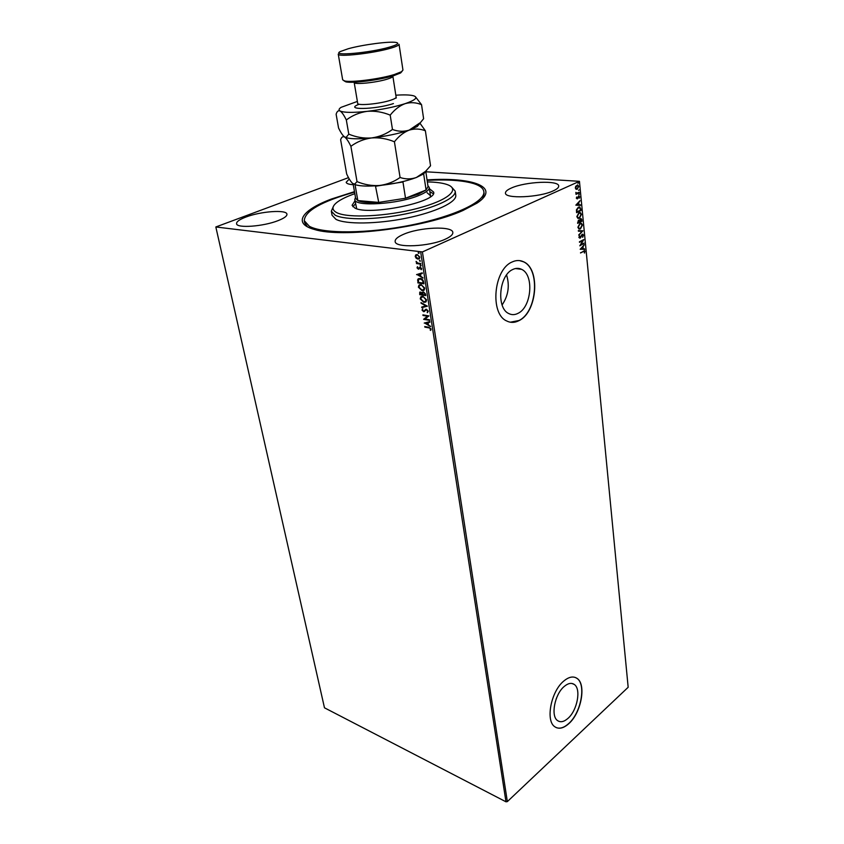 <?xml version="1.0" encoding="UTF-8"?>
<svg xmlns="http://www.w3.org/2000/svg" width="844" height="844" viewBox="0 0 844 844"><rect width="100%" height="100%" fill="white"/><g stroke="black" fill="none" stroke-linecap="round" stroke-linejoin="round"><path stroke-width="1.27" d="M427.053 179.899C473.041 176.85 501.273 187.199 477.06 203.098L462.934 210.515C424.785 227.88 341.493 238.293 314.348 229.452C292.172 223.502 302.025 209.987 331.513 198.994L354.48 191.651M482.768 198.445L484.118 193.635L483.844 191.588C485.627 201.389 454.768 216.338 411.281 225.031C367.868 233.788 322.672 233.946 309.263 226.213L304.273 220.674C304.842 210.937 321.606 201.421 354.564 192.126M568.033 718.328C577.412 710.226 581.337 688.757 574.205 684.41C571.346 682.543 567.98 683.26 564.119 686.552C554.656 694.369 550.499 716.261 557.62 720.639C560.595 722.612 564.066 721.831 568.033 718.328M556.122 699.138L556.681 697.693M518.132 313.282C531.625 307.005 534.263 274.722 521.56 269.331C518.754 267.959 515.821 268.012 512.741 269.5C499.057 275.249 496.177 308.144 508.753 313.546C511.759 315.076 514.893 314.991 518.132 313.282M502.117 304.948C508.352 295.653 509.839 285.662 506.579 274.965M519.197 320.53C537.174 312.027 540.645 269.025 523.66 261.819C519.946 260.026 516.064 260.1 511.991 262.041C493.666 269.584 489.763 313.673 506.537 320.889C510.599 322.978 514.819 322.851 519.197 320.53M510.303 322.208L519.018 320.498C537.006 312.006 540.476 269.004 523.48 261.798L519.535 260.596M568.824 723.646C581.337 712.758 586.538 684.167 577.001 678.365C573.213 675.896 568.74 676.846 563.602 681.203C550.942 691.563 545.34 720.924 554.835 726.768C558.855 729.427 563.518 728.383 568.824 723.646M556.175 727.56C559.952 729.026 564.119 727.697 568.677 723.572C581.189 712.695 586.39 684.104 576.853 678.302L575.429 677.521M445.389 239.147C450.538 236.784 453.017 234.558 452.827 232.469C452.764 225.675 419.225 227.173 403.189 234.474C397.64 236.911 394.96 239.242 395.15 241.468C394.865 248.21 429.512 246.733 445.389 239.147M278.109 220.622C284.196 218.227 287.139 216.085 286.939 214.186C286.717 209.417 260.754 211.295 245.91 217.045C239.496 219.482 236.383 221.698 236.563 223.702C236.573 228.46 263.339 226.54 278.109 220.622M553.242 190.86C556.987 189.151 558.812 187.547 558.707 186.028C559.002 180.046 525.379 181.576 511.401 188.012C507.339 189.784 505.366 191.472 505.461 193.086C504.807 199.015 539.411 197.528 553.242 190.86M425.84 171.775L579.448 181.323L422.411 251.934L507.349 801.61L505.978 801.8L324.476 707.81L215.832 226.973L422.411 251.934M416.219 258.285L415.227 256.513L415.691 254.93L417.179 254.519L419.837 257.103L419.436 258.623L417.896 259.097L416.219 258.285L415.227 256.513M420.861 264.151L416.408 263.56L416.968 263.033L416.145 261.397L417.717 263.033L420.766 263.528L420.861 264.151M417.01 267.833L417.453 266.725L418.234 268.55L420.133 267.094L421.62 268.571L421.335 269.658L420.249 267.717L418.35 269.173L417.01 267.833L417.558 266.831M423.625 281.938L423.92 283.795L417.864 282.898L418.054 278.974L420.196 278.457C421.926 278.625 423.076 279.786 423.625 281.938M425.756 295.59L419.721 294.651L419.742 292.214L422.148 292.889L423.498 291.876L425.513 294.007L425.756 295.59M427.402 306.182L421.778 307.691L421.673 307.037L425.935 305.887L420.977 302.585L427.402 306.182M429.522 319.781L429.617 320.372L423.614 319.327L427.475 316.226L423.002 315.456L422.907 314.865L428.921 315.899L425.049 319L429.522 319.781M428.826 327.852L424.848 327.124L424.754 326.533L428.794 327.261L431.115 329.054L430.651 330.384L430.503 328.949L429.142 327.683L424.848 327.124M505.978 801.8L420.713 252.198M424.216 323.083L429.796 321.575L429.902 322.218L428.098 322.672L428.435 324.845L430.588 326.628L424.521 322.904M428.33 311.172L427.286 312.702L427.718 311.109L426.526 309.843L423.625 311.689L422.011 310.064L422.781 308.735L422.622 310.181L423.498 311.088L426.442 309.242L428.33 311.172M423.899 302.374L420.238 298.892L420.755 296.898L422.918 296.328L426.568 299.852L426.062 301.783L423.899 302.374L420.238 298.892M422.063 290.674L418.392 287.182L418.93 285.156L421.072 284.565L424.743 288.089L424.216 290.062L422.063 290.674L418.392 287.182M416.567 274.638L422.211 272.823L422.316 273.498L420.491 274.047L420.839 276.294L423.023 278.066L416.883 274.437M420.734 266.06L420.238 265.121L421.167 265.607L420.143 265.48M419.995 261.292L419.827 260.258L420.323 261.197L419.405 260.712M418.772 253.495L418.286 252.546L419.204 253.031L418.181 252.905M215.832 226.973L348.519 177.63M576.019 189.256L575.334 187.98L575.724 186.218L577.876 185.11L578.689 186.461L577.222 189.288L576.019 189.256M579.248 192.854L576.019 194.342L575.882 192.348L576.526 193.17L579.195 192.295L579.248 192.854L575.998 194.162M576.346 198.245L576.695 196.958L577.222 198.372L578.646 196.051L579.691 196.8L579.364 198.15L579.026 196.589L577.296 198.92L576.346 198.245M580.799 208.901L580.967 210.567L576.568 212.667L576.452 209.776L578.393 207.149L579.902 207.044L580.967 210.567M581.991 221.223L577.623 223.354L578.446 220.157L579.448 220.379L580.45 218.712L581.231 218.659L581.991 221.223L577.602 223.164M582.919 230.802L578.794 235.233L581.864 231.277L578.393 231.182L578.33 230.591L582.919 230.802L578.752 234.875M584.111 243.114L579.839 245.847L582.729 240.688L579.49 242.323L579.438 241.774L583.774 239.59L580.894 244.739L584.111 243.114M583.415 251.491L580.535 252.968L584.607 250.626L584.66 253.01L584.343 251.238L580.514 252.767M579.448 181.323L628.168 687.28L507.349 801.61M580.176 249.275L584.27 244.728L583.014 246.743L583.204 248.716L584.713 249.318L580.176 249.275M583.468 235.233L582.676 237.301L583.025 235.497L582.191 234.875L580.039 238.24L578.9 237.48L579.501 235.74L579.965 237.702L582.149 234.326L582.898 234.284L583.468 235.233L582.487 237.069M580.472 228.861L578.879 228.956L577.897 227.289L579.923 223.386L581.432 223.291L582.476 225L580.472 228.861L579.227 229.062M579.438 218.237L577.855 218.322L576.842 216.634L578.879 212.72L580.387 212.635L581.453 214.376L579.438 218.237L578.214 218.438M575.83 205.155L580.007 200.672L578.731 202.676L578.921 204.712L580.408 204.797L580.461 205.398L575.83 205.155L580.461 205.398M579.111 194.764L579.248 193.825L578.826 194.742M578.689 190.47L579.016 189.837M578.013 183.443L578.34 182.8M349.289 179.012L346.177 182.293C346.494 183.612 348.857 184.414 353.267 184.688M304.273 220.674L304.673 222.7L307.459 226.836M584.248 250.584L585.029 251.428M584.692 251.396L584.343 252.915M584.037 251.217L583.067 251.449M583.985 245.287L583.014 246.743M582.676 246.712L583.204 248.716M584.322 248.727L584.713 249.318M584.375 249.275L580.166 249.244M582.592 247.197L580.872 248.663L582.74 248.716L582.592 247.197L581.21 248.695M583.826 243.621L579.891 245.615M579.469 242.122L582.729 240.688M583.383 239.791L580.894 244.739M581.442 235.233L580.672 237.628M580.334 237.597L580.039 238.24M579.469 236.003L579.343 237.269M579.005 237.227L579.554 237.702M582.476 234.221L583.13 235.202M578.393 231.161L581.864 231.277M580.777 223.154L582.476 225M582.138 224.968L580.134 228.829M580.651 223.744L579.628 223.903L578.003 227.015L579.385 228.471M579.976 223.934L578.34 227.047L579.163 228.397L580.419 228.313L582.033 225.242L581.21 223.85L579.628 223.903M580.809 218.596L581.854 219.799M581.516 219.767L581.653 221.191M580.651 219.208L579.469 220.474L579.533 221.655L581.495 220.896L580.503 219.261L579.87 221.687M578.668 220.653L577.676 222.552L579.427 221.898L578.509 220.706L578.024 222.584M579.712 212.498L581.453 214.376M581.105 214.344L579.1 218.206M579.596 213.099L578.583 213.247L576.948 216.359L578.362 217.847M578.931 213.279L577.296 216.391L578.14 217.773L579.385 217.689L580.999 214.608L580.166 213.194L578.583 213.247M580.619 210.546L576.558 212.477M579.248 206.917L580.461 208.869M579.089 207.518L578.108 207.677L576.558 209.839L576.631 211.865L580.461 210.23L580.144 208.204L578.446 207.708L576.895 209.871L576.969 211.897M579.722 201.252L578.731 202.676M578.383 202.655L578.921 204.712M580.06 204.775L580.123 205.366M578.298 203.13L576.547 204.575L578.446 204.691L578.298 203.13L576.895 204.607M576.663 197.127L576.737 198.034M578.847 195.987L579.691 196.8M579.343 196.779L579.089 198.002M578.077 196.852L578.151 197.633M577.802 197.601L577.771 198.509M579.089 194.109L578.805 194.721M575.872 192.706L576.589 193.192M577.307 185.015L578.689 186.461M578.34 186.44L577.222 189.288M577.233 185.617L575.386 187.779L576.473 188.803M576.885 185.712L575.735 187.801L576.336 188.761L577.169 188.718L578.288 186.64L577.729 185.691L576.536 185.691M430.851 330.141L430.145 330.004M430.82 328.791L429.142 327.683M429.891 322.144L428.098 322.672M430.535 326.259L424.532 322.925M427.781 324.476L427.845 322.661L425.64 323.294L427.781 324.476L427.518 322.819L425.64 323.294M429.575 320.15L423.614 319.327M423.92 319.043L427.475 316.226M427.802 316.067L423.002 315.456M427.602 312.544L427.233 312.006M427.264 311.985L427.718 311.109M428.035 310.951L426.526 309.843M426.842 309.685L426.041 309.906M424.532 311.499L423.625 311.689M423.941 311.531L422.011 310.064M422.327 309.906L422.812 308.767M424.142 310.93L424.701 310.223M425.017 310.064L425.745 309.305M427.391 306.108L421.778 307.691M422.106 307.532L422.011 306.952M421.082 303.239L425.935 305.887M420.565 298.734L421.483 296.434M425.65 302.11L424.216 302.215M425.239 301.551L426.273 299.62L423.329 296.782L421.884 297.004M423.013 296.93L421.283 297.383L420.85 298.955L423.793 301.772L425.534 301.308L425.956 299.768L423.329 296.782M425.724 295.379L419.721 294.651M420.048 294.493L420.164 291.971M422.464 292.161L422.148 292.889M423.92 292.33L422.897 292.689L422.791 294.535L425.038 294.883L425.249 294.039L423.92 292.33L423.266 292.488M421.177 292.404L420.27 292.699L420.238 294.134L422.169 294.44L421.177 292.404L420.586 292.541M422.443 293.976L420.861 292.562M425.249 294.039L423.593 292.488M425.038 294.883L424.933 294.187M418.719 287.023L419.668 284.671M423.783 290.41L422.38 290.515M423.382 289.83L424.437 287.867L421.494 285.029L420.059 285.251M421.167 285.177L419.457 285.641L419.004 287.245L421.958 290.062L423.688 289.587L424.121 288.015L421.494 285.029M423.888 283.584L417.864 282.898M418.191 282.751L417.601 279.839M417.917 279.691L418.708 278.562M420.607 278.921L418.592 279.469L418.392 282.381L423.203 283.088L423.013 280.609L420.607 278.921L419.151 279.142M423.013 280.609L420.291 279.069M423.203 283.088L422.686 280.767M422.306 273.445L420.491 274.047M422.971 277.708L416.883 274.49M420.175 275.946L420.238 274.068L418.012 274.796L420.175 275.946L419.911 274.226L418.012 274.796M418.94 268.308L419.732 267.105M421.441 269.521L420.755 269.352M421.072 269.204L421.082 268.571M421.409 268.413L420.249 267.717M420.576 267.559L420.027 267.727M419.078 269.014L418.35 269.173M418.677 269.025L417.337 267.685M420.829 263.95L416.408 263.56M416.06 261.851L416.968 263.033M415.554 256.365L415.986 254.814M419.109 258.876L417.896 259.097M418.223 258.939L416.556 258.137M418.803 258.275L419.616 256.882L417.611 254.993L416.619 255.183M417.284 255.141L416.092 255.489L415.776 256.587L417.801 258.475L418.983 258.137L419.289 257.03L417.611 254.993M354.828 193.677C347.274 196.325 341.546 199.057 337.621 201.864C331.734 206.231 331.46 209.829 336.788 212.656C347.791 218.385 386.679 216.528 417.4 208.426C448.28 200.418 460.982 189.119 446.961 184.498L446.265 184.266C441.665 182.842 435.356 182.061 427.349 181.924M451.656 187.146L455.19 191.134C456.404 197.855 435.177 207.962 405.679 213.912C376.234 219.904 345.101 220.316 335.205 215.22L331.323 211.2L333.422 206.295M427.908 185.627L429.237 187.473C429.459 189.847 426.083 192.485 419.12 195.365C398.294 204.301 354.258 206.98 354.796 199.532L356.685 208.721M433.331 193.687L429.87 191.736M355.535 203.773L352.866 206.717M429.427 188.708L433.626 192.073C437.836 201.906 368.786 216.032 354.86 208.035L352.085 205.282L355.007 200.756M427.117 180.373C447.721 179.287 463.398 180.405 474.17 183.76C480.109 185.733 483.338 188.339 483.844 191.588M331.323 211.2L332.072 215.262L335.954 219.345C345.861 224.515 376.952 224.166 406.354 218.163C435.799 212.213 456.984 202.032 455.76 195.228L455.19 191.134M430.345 196.789L430.461 195.671L427.085 192.727M354.796 199.532L355.482 197.359M353.098 183.77L355.651 198.329L357.824 200.587C361.686 202.36 368.659 202.961 378.734 202.402L405.521 198.245L418.191 194.268L426.083 189.984L428.045 186.598L425.745 171.142M403.453 181.449L402.957 181.977L405.521 198.245L426.083 189.984L423.646 173.906M355.05 184.657L357.824 200.587L378.734 202.402L375.432 185.817M402.957 181.977L376.023 186.165M402.05 71.36L400.583 72.974L393.758 75.654C380.032 79.99 352.243 83.556 345.84 81.847L343.941 80.771M342.675 79.842L344.637 80.95C351.262 82.701 380.127 78.998 394.359 74.515L401.449 71.751L402.957 70.084L399.043 44.268C399.075 45.27 396.163 46.62 390.308 48.298C372.911 53.415 337.347 57.329 338.244 54.111L342.675 79.842M348.234 48.741L340.364 51.526C330.342 56.369 369.419 53.014 389.337 47.18C397.313 44.848 399.602 43.276 396.205 42.485C390.076 41.092 362.614 44.69 348.234 48.741M357.023 181.618L354.702 184.119L352.771 183.549C350.914 181.935 348.878 178.749 346.673 173.98L340.628 139.756C341.525 137.066 342.854 136.148 344.626 137.002C346.473 138.342 348.561 141.444 350.893 146.307L357.023 181.618C364.376 184.678 371.845 185.975 379.42 185.501C387.016 184.53 393.895 181.871 400.077 177.493L394.422 141.781C398.801 136.179 403.717 132.297 409.161 130.134C414.689 128.478 420.101 128.699 425.387 130.788L430.546 165.793L425.576 171.311L416.387 177.483C410.986 179.339 405.553 179.35 400.077 177.493M350.893 146.307C356.949 141.824 363.838 139.038 371.539 137.952C379.241 137.382 386.868 138.659 394.422 141.781M425.387 130.788L419.784 122.992L409.161 130.134L417.252 126.495L419.637 123.14M371.539 137.952C386.014 136.306 398.558 133.711 409.161 130.134C403.643 131.822 398.073 131.601 392.471 129.47C386.214 134.048 379.23 136.876 371.539 137.952C363.848 138.511 356.263 137.245 348.783 134.143L346.188 137.361L344.626 137.002L346.916 137.888C351.927 139.07 360.135 139.091 371.539 137.952M344.415 136.865L344.626 137.002C342.791 135.641 340.765 132.624 338.549 127.971L336.123 114.235C336.999 111.355 338.317 110.269 340.079 110.975C343.888 112.706 352.897 112.832 367.119 111.345C381.72 109.614 394.391 107.051 405.12 103.654C414.931 100.288 417.98 97.746 414.267 96.037L413.106 95.667C409.54 94.823 403.78 94.676 395.825 95.203M352.771 183.549L355.788 184.878C360.916 186.239 368.796 186.45 379.42 185.501C393.694 184.024 406.017 181.355 416.387 177.483L423.667 173.885L426.642 170.245M357.381 101.428L341.124 107.325C338.803 108.823 338.444 110.047 340.079 110.975C341.904 112.178 343.993 115.174 346.325 119.964C352.423 115.364 359.354 112.495 367.119 111.345C374.894 110.722 382.585 111.988 390.202 115.132C394.633 109.551 399.613 105.722 405.12 103.654C410.722 102.092 416.197 102.44 421.546 104.677L423.614 118.73L417.252 126.495M421.546 104.677L415.332 96.617M390.202 115.132L392.471 129.47M346.325 119.964L348.783 134.143M392.745 75.96L392.871 76.203C392.903 76.983 391.046 77.954 387.28 79.125C376.245 82.649 353.731 84.896 354.185 82.469L357.698 103.337C357.297 106.006 379.673 103.939 390.603 100.246C394.327 99.022 396.163 97.978 396.121 97.123L396.29 97.957L395.045 98.389M393.431 103.569C375.274 109.72 342.738 110.195 359.249 104.234M571.884 683.45L574.205 684.41M515.42 268.55L521.56 269.331M429.237 187.473L430.461 195.671M345.84 81.847L344.637 80.95M396.121 97.123L392.829 75.928M423.667 173.885L425.576 171.311M355.788 184.878L354.702 184.119M346.916 137.888L346.188 137.361M357.803 104.192L357.698 103.337M400.583 72.974L401.449 71.751"/></g></svg>

